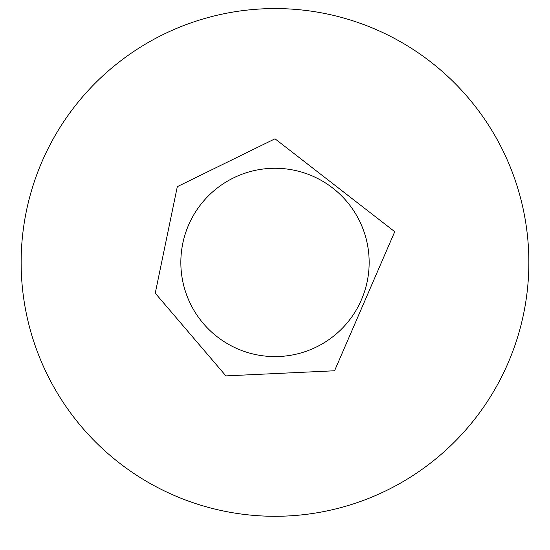 <?xml version="1.0" encoding="UTF-8"?>
<svg xmlns="http://www.w3.org/2000/svg" width="550" height="550" viewBox="0 0 550 550"><rect width="100%" height="100%" fill="white"/><g stroke="black" fill="none" stroke-linecap="round" stroke-linejoin="round"><path stroke-width="0.82" d="M275 516.292A253.866 253.866 0 0 0 494.856 135.499A253.866 253.866 0 0 0 55.144 135.499A253.866 253.866 0 0 0 275 516.292M275 356.592A94.16 94.16 0 0 0 356.544 215.353A94.16 94.16 0 0 0 193.456 215.353A94.16 94.16 0 0 0 275 356.592M275 138.799L177.313 186.656L155.251 293.178L225.899 375.891L334.558 370.769L394.749 231.688L275 138.799"/></g></svg>
